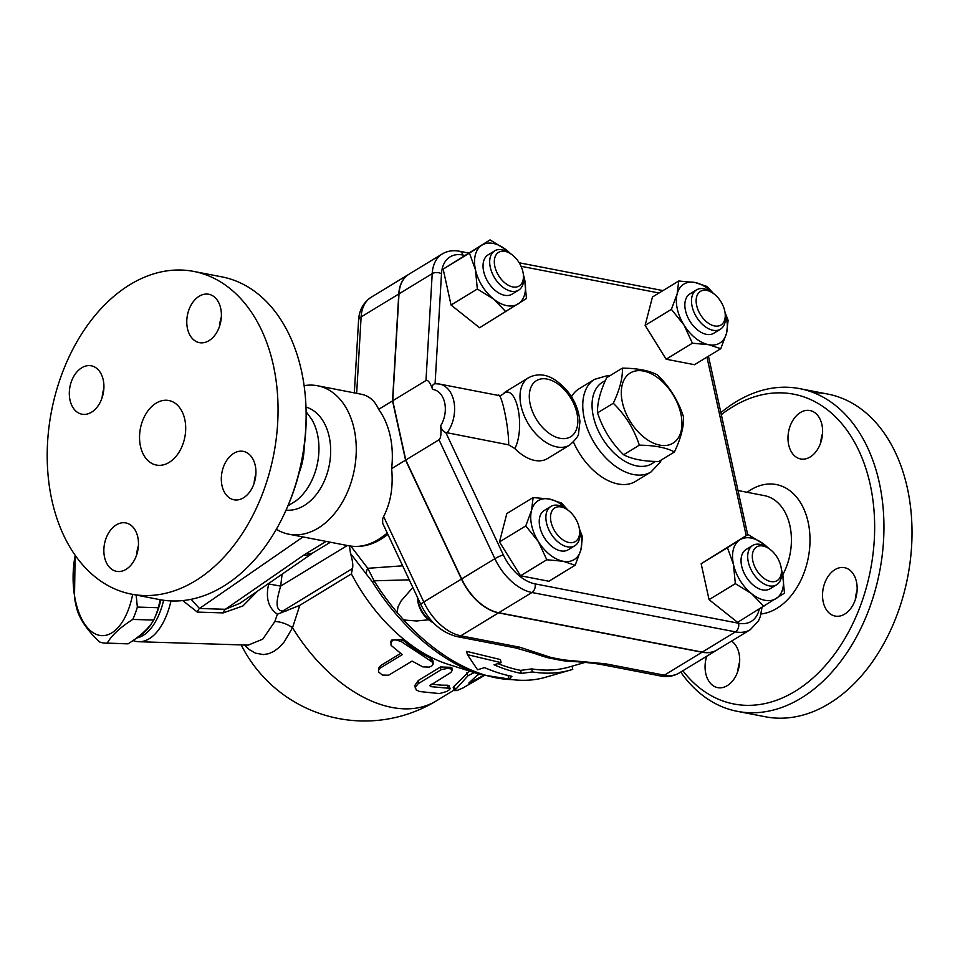 <?xml version="1.0" encoding="UTF-8"?>
<svg xmlns="http://www.w3.org/2000/svg" width="960" height="960" viewBox="0 0 960 960"><rect width="100%" height="100%" fill="white"/><g stroke="black" fill="none" stroke-linecap="round" stroke-linejoin="round"><path stroke-width="1.44" d="M622.38 368.136L606.66 377.724C600.156 391.536 597.132 403.248 597.564 412.836C602.772 428.916 611.448 442.896 623.592 454.752C631.836 459.132 643.536 461.388 658.704 461.544L674.436 451.968C666.192 447.588 654.492 445.32 639.324 445.176C634.104 429.084 625.428 415.116 613.296 403.26C619.788 389.448 622.812 377.736 622.38 368.136C637.548 368.292 649.26 370.56 657.504 374.928C669.636 386.796 678.312 400.764 683.52 416.844C683.964 426.444 680.928 438.144 674.436 451.968M597.564 412.836L613.296 403.26M680.856 413.748A41.088 25.236 58.7 0 0 629.952 373.2A41.088 25.236 58.7 0 0 644.052 437.34A41.088 25.236 58.7 0 0 680.856 413.748M623.592 454.752L639.324 445.176M813.516 392.652A164.34 113.196 100.9 0 1 827.808 394.08A164.34 113.196 100.9 0 1 907.332 487.956A164.34 113.196 100.9 0 1 878.7 652.368A164.34 113.196 100.9 0 1 765.36 716.772L737.304 711.336A164.34 113.196 -79.1 0 0 850.632 646.944A164.34 113.196 -79.1 0 0 879.264 482.532A164.34 113.196 -79.1 0 0 799.74 388.644A164.34 113.196 -79.1 0 0 720.876 412.668M822.552 433.38A24.648 16.98 -79.1 0 0 820.788 442.452M739.632 662.064A24.648 16.98 -79.1 0 0 737.868 671.124M857.088 590.508A24.648 16.98 -79.1 0 0 855.336 599.568M680.724 672.06A164.34 113.196 -79.1 0 0 737.292 711.336M721.32 414.672A157.764 108.672 100.9 0 1 870.156 484.32A157.764 108.672 100.9 0 1 818.772 672.54A157.764 108.672 100.9 0 1 682.848 670.764M856.452 581.748A24.648 16.98 100.9 0 1 852.156 606.408A24.648 16.98 100.9 0 1 835.152 616.068A24.648 16.98 100.9 0 1 823.224 601.992A24.648 16.98 100.9 0 1 827.52 577.332A24.648 16.98 100.9 0 1 844.524 567.672A24.648 16.98 100.9 0 1 856.452 581.748M731.544 641.1A24.648 16.98 100.9 0 1 739.536 663.3A24.648 16.98 100.9 0 1 727.26 685.644A24.648 16.98 100.9 0 1 717.696 687.624A24.648 16.98 100.9 0 1 706.716 656.232M800.412 412.524A24.648 16.98 100.9 0 1 809.976 410.544A24.648 16.98 100.9 0 1 822.612 431.16A24.648 16.98 100.9 0 1 810.18 456.972A24.648 16.98 100.9 0 1 800.616 458.952A24.648 16.98 100.9 0 1 787.98 438.336A24.648 16.98 100.9 0 1 800.412 412.524M716.952 649.992A46.02 28.272 -121.3 0 1 716.832 650.064A46.02 28.272 -121.3 0 1 702.012 652.236L498.492 612.876A46.02 28.272 -121.3 0 1 461.448 579.06L405.564 460.152L392.532 400.896L398.772 294.012A46.02 28.272 -121.3 0 1 408.768 274.344A46.02 28.272 -121.3 0 1 408.876 274.272M392.748 400.764L425.976 380.52C428.016 379.728 430.224 382.704 432.612 389.448C432 385.896 432.816 384 435.072 383.772L441.492 273.744A39.444 24.228 -121.3 0 1 462.756 255.012A6.576 4.524 -79.1 0 0 459.576 251.256C453.216 250.02 447.432 250.92 442.212 253.968L408.984 274.212A46.02 28.272 58.7 0 0 399 293.868L392.748 400.764L405.78 460.02L461.664 578.928A46.02 28.272 58.7 0 0 498.72 612.732L702.24 652.104A46.02 28.272 58.7 0 0 717.06 649.92L750.276 629.688L758.412 621L760.296 616.632L761.988 607.488M405.78 460.02L439.008 439.776L494.892 558.684A46.02 28.272 58.7 0 0 531.936 592.5L735.468 631.872A46.02 28.272 58.7 0 0 750.276 629.688M499.02 395.556L500.784 395.58L502.932 394.176A39.444 24.228 -121.3 0 1 506.472 391.188L528.612 377.7A39.444 24.228 58.7 0 0 521.064 405.948A39.444 24.228 58.7 0 0 569.652 445.068L547.5 458.556A39.444 24.228 -121.3 0 1 514.896 448.584L508.668 444.852L445.788 432.492C443.184 431.652 441.456 429.432 440.616 425.832C441.408 433.548 440.868 438.192 439.008 439.776M435.072 383.772L436.2 383.796M781.356 569.136L782.592 573.924L784.464 593.148L737.58 622.356L709.068 599.652L701.16 563.724L748.056 534.516L764.388 544.608L768.924 548.568M575.16 565.248L563.064 561.24A34.512 21.204 58.7 0 0 580.908 549.804L575.16 565.248L548.892 581.256L520.524 575.772L499.5 541.92L506.844 513.552L533.124 497.544L549.384 499.02A34.512 21.204 58.7 0 0 531.528 510.456A34.512 21.204 58.7 0 0 538.368 541.572A34.512 21.204 58.7 0 0 563.064 561.24L546.804 559.764L538.368 541.572L525.78 525.912L531.528 510.456L533.124 497.544M523.356 274.512L524.592 279.3L526.464 298.524L479.568 327.744L451.056 305.028L443.16 269.112L490.056 239.892L506.388 249.984A34.512 21.204 58.7 0 0 481.824 245.232A34.512 21.204 58.7 0 0 475.464 269.796L469.44 253.104L490.056 239.892M724.992 312.276L728.124 320.34L726.528 333.252L720.78 348.708L694.5 364.704L666.144 359.22L645.12 325.368L652.464 297L678.732 281.004L694.992 282.48L707.1 286.488L713.448 293.484M763.848 606.36L751.668 593.736A34.512 21.204 58.7 0 0 776.232 598.488A34.512 21.204 58.7 0 0 782.592 573.924A34.512 21.204 58.7 0 0 781.392 569.508M768.444 548.256A34.512 21.204 58.7 0 0 764.388 544.608A34.512 21.204 58.7 0 0 739.824 539.856A34.512 21.204 58.7 0 0 733.464 564.42A34.512 21.204 58.7 0 0 751.668 593.736L735.336 583.644L733.464 564.42L727.44 547.728L748.056 534.516M709.068 599.652L735.336 583.644M520.524 575.772L546.804 559.764M499.5 541.92L525.78 525.912M477.336 289.02L475.464 269.796A34.512 21.204 58.7 0 0 493.668 299.112L477.336 289.02L451.056 305.028M443.16 269.112L469.44 253.104M510.444 253.632A34.512 21.204 58.7 0 0 506.388 249.984L510.912 253.944M505.848 311.736L493.668 299.112A34.512 21.204 58.7 0 0 518.232 303.864A34.512 21.204 58.7 0 0 524.592 279.3A34.512 21.204 58.7 0 0 523.38 274.884M701.16 563.724L727.44 547.728M776.64 584.772L769.992 588.816A23.004 14.136 -121.3 0 1 745.956 576.516A23.004 14.136 -121.3 0 1 746.064 549.516L752.7 545.472A23.004 14.136 58.7 0 0 752.604 572.472A23.004 14.136 58.7 0 0 776.64 584.772A23.004 14.136 58.7 0 0 781.584 571.728L781.38 569.436A19.716 12.12 -121.3 0 1 769.2 581.136A19.716 12.12 -121.3 0 1 752.652 560.064A19.716 12.12 -121.3 0 1 762.984 546A19.716 12.12 -121.3 0 1 768.504 548.292A19.716 12.12 -121.3 0 1 781.38 569.436M768.504 548.292L766.56 547.068A23.004 14.136 58.7 0 0 760.116 544.38A23.004 14.136 58.7 0 0 752.7 545.472M566.64 509.22A34.512 21.204 58.7 0 0 549.384 499.02L561.48 503.028L567.828 510.024M579.372 528.816L582.504 536.88L580.908 549.804A34.512 21.204 58.7 0 0 579.576 530.46M574.836 545.736L568.188 549.78A23.004 14.136 -121.3 0 1 544.152 537.48A23.004 14.136 -121.3 0 1 544.248 510.48L550.896 506.436A23.004 14.136 58.7 0 0 550.8 533.436A23.004 14.136 58.7 0 0 574.836 545.736A23.004 14.136 58.7 0 0 579.768 532.692L579.576 530.4A19.716 12.12 -121.3 0 1 565.536 541.356A19.716 12.12 -121.3 0 1 550.524 516.708A19.716 12.12 -121.3 0 1 566.688 509.256A19.716 12.12 -121.3 0 1 579.12 527.448A19.716 12.12 -121.3 0 1 579.576 530.4M566.688 509.256L564.744 508.032A23.004 14.136 58.7 0 0 550.896 506.436M518.64 290.148L511.992 294.192A23.004 14.136 -121.3 0 1 504.588 295.284A23.004 14.136 -121.3 0 1 485.328 276.708A23.004 14.136 -121.3 0 1 488.052 254.904L494.7 250.848A23.004 14.136 58.7 0 0 491.976 272.664A23.004 14.136 58.7 0 0 511.236 291.24A23.004 14.136 58.7 0 0 518.64 290.148A23.004 14.136 58.7 0 0 523.584 277.104L523.38 274.812A19.716 12.12 -121.3 0 1 512.796 286.932A19.716 12.12 -121.3 0 1 494.364 263.1A19.716 12.12 -121.3 0 1 510.504 253.668A19.716 12.12 -121.3 0 1 523.38 274.812M510.504 253.668L508.56 252.444A23.004 14.136 58.7 0 0 494.7 250.848M712.248 292.68A34.512 21.204 58.7 0 0 694.992 282.48A34.512 21.204 58.7 0 0 677.148 293.916L678.732 281.004M720.78 348.708L708.672 344.7A34.512 21.204 58.7 0 0 726.528 333.252A34.512 21.204 58.7 0 0 725.196 313.92M708.672 344.7L692.412 343.212L683.988 325.02A34.512 21.204 58.7 0 0 708.672 344.7M666.144 359.22L692.412 343.212M683.988 325.02L671.4 309.36L677.148 293.916A34.512 21.204 58.7 0 0 683.988 325.02M645.12 325.368L671.4 309.36M720.444 329.184L713.808 333.24A23.004 14.136 -121.3 0 1 685.464 310.416A23.004 14.136 -121.3 0 1 689.868 293.94L696.516 289.884A23.004 14.136 58.7 0 0 692.1 306.372A23.004 14.136 58.7 0 0 720.444 329.184A23.004 14.136 58.7 0 0 725.388 316.152L725.184 313.86A19.716 12.12 -121.3 0 1 713.4 325.668A19.716 12.12 -121.3 0 1 696.66 305.472A19.716 12.12 -121.3 0 1 712.308 292.716A19.716 12.12 -121.3 0 1 725.184 313.86M712.308 292.716L710.364 291.48A23.004 14.136 58.7 0 0 696.516 289.884M514.896 448.584C525.84 426.396 516.084 382.008 502.932 394.176M499.056 395.568L439.464 384.036A29.58 20.376 -79.1 0 1 454.188 403.116A29.58 20.376 -79.1 0 1 447 432.924M497.868 395.724C500.844 389.652 508.896 426.252 508.668 444.852M428.616 619.788L416.676 620.976L405.792 620.172L403.164 619.38L397.092 612.432L398.052 606.72L401.172 600.84L412.848 587.508M515.892 647.988A9.864 6.792 -79.1 0 0 519.72 647.196L460.836 635.808A9.864 6.792 100.9 0 1 457.008 636.6L515.892 647.988L534.984 653.568A188.988 116.088 58.7 0 0 549.348 658.068L562.476 660.612A188.988 116.088 58.7 0 0 570.228 661.356C582.72 661.992 593.196 663.072 601.656 664.584L660.54 675.972C667.272 677.292 673.488 676.308 679.188 672.996A46.02 28.272 -121.3 0 1 664.368 675.18A9.864 6.792 100.9 0 1 660.54 675.972M497.952 663.624A178.56 109.692 58.7 0 0 520.668 670.38L531.756 668.916A180.648 110.964 58.7 0 0 569.016 667.056L585.048 662.412M467.388 654.636L466.668 651.372L500.424 659.58L501.108 662.664L467.388 654.636L477.552 669.756L484.62 667.632A179.136 110.04 58.7 0 0 511.92 676.296L508.896 679.164A177.048 108.756 58.7 0 0 545.328 677.328L570.444 670.056A184.008 113.028 -121.3 0 1 532.428 671.94L521.328 673.404A181.92 111.756 -121.3 0 1 494.04 664.8L501.108 662.664M433.752 623.124A23.004 14.136 -121.3 0 1 432.516 622.392A23.004 14.136 -121.3 0 1 417.492 597.732A23.004 14.136 -121.3 0 1 417.456 597.324M417.492 597.732L417.684 600.024A19.716 12.12 58.7 0 0 430.572 621.168L432.516 622.392M397.092 612.432A171.36 105.264 -121.3 0 1 374.064 580.8L367.776 568.308A9.864 6.408 136.7 0 0 366.528 574.344L372.372 581.796L374.064 580.8L409.248 579.852M572.076 666.168L572.772 669.348A184.008 113.028 -121.3 0 1 570.444 670.056M521.328 673.404L520.668 670.38M532.428 671.94L531.756 668.916M508.896 679.164L508.224 676.14M702.012 652.236L664.368 675.18L605.484 663.792A9.864 6.792 100.9 0 1 601.656 664.584M605.484 663.792L563.556 659.904A9.864 5.256 92.8 0 1 562.476 660.612M498.492 612.876L460.836 635.808A46.02 28.272 -121.3 0 1 423.792 601.992A9.864 1.344 154.8 0 0 420.852 604.548L382.668 523.296L382.644 518.808L383.616 516.516C390.72 502.68 393.384 486.72 391.632 468.636L405.564 460.152M549.348 658.068A9.864 7.98 -67.3 0 0 551.1 657.504L519.72 647.196M366.528 574.344L350.484 553.428L349.5 545.928M268.812 583.344L268.692 583.98C265.464 597.888 268.368 607.956 277.392 614.208L281.412 612.672A9.864 4.992 91.8 0 1 282.66 611.064C273.48 610.416 277.8 596.16 280.668 586.092L282.12 574.152M350.484 553.428C352.608 560.52 353.268 565.56 352.464 568.536L351.408 573.888A138.048 84.804 58.7 0 0 447.924 664.236L480.528 674.592L514.44 679.872M268.692 583.98L280.668 586.092L347.292 545.508M277.392 614.196L274.86 621.492L262.764 639.144L248.22 645.12L138.72 641.724A65.736 33.288 -88.2 0 0 171 600.912M133.02 640.56A65.736 33.288 -88.2 0 0 138.72 641.724M326.112 541.416L306.228 553.524A23.004 14.136 58.7 0 0 313.632 552.432L239.916 603.3L225.36 609.288A9.864 4.992 -88.2 0 0 223.212 612.9L242.904 605.952L257.532 591.132M182.712 600.564L197.328 612.096L223.212 612.9M163.644 600.252A62.448 31.62 91.8 0 1 136.572 638.004M160.896 599.82A62.448 31.62 91.8 0 1 155.34 616.392M151.92 622.872A62.448 31.62 91.8 0 1 139.2 635.976M136.164 595.056L137.352 607.08A68.196 34.536 91.8 0 1 132.792 619.428C120.42 627.204 111.888 635.112 107.196 643.128A68.196 34.536 91.8 0 1 105.504 643.152L126.468 643.8A68.196 34.536 -88.2 0 0 128.172 643.776C140.532 636 149.064 628.104 153.756 620.076A68.196 34.536 -88.2 0 0 158.328 607.728L160.236 599.712M75.204 555.396A60.804 30.792 -88.2 0 0 75.552 601.152A60.804 30.792 -88.2 0 0 104.388 635.544A60.804 30.792 -88.2 0 0 132.66 594.372M105.504 643.152A68.196 34.536 91.8 0 1 99.66 641.976C88.428 631.548 81.024 621.228 77.46 611.028A68.196 34.536 91.8 0 1 75.78 604.464A68.196 34.536 91.8 0 1 74.496 597.54L75.12 555.276M158.328 607.728L137.352 607.08M153.756 620.076L132.792 619.428M128.172 643.776L107.196 643.128M244.476 645L249.312 649.596L255.504 653.184L263.532 654.588L268.956 653.628L274.248 651.168L279.372 647.244L284.196 641.952L292.536 627.72A19.716 10.68 24 0 0 274.86 621.492L262.764 639.144L248.208 645.12M351.408 573.888L299.808 605.316L292.536 627.72A138.048 84.804 58.7 0 0 436.38 700.848L454.248 689.964M474.312 672.624L468.156 675.576L454.548 690.612L453.204 687.684L454.008 686.328L469.488 671.088M477.144 675.42L479.304 674.208M390.684 642.312L391.428 640.152L402.108 639.492A138.048 84.804 58.7 0 0 430.884 658.428L433.032 660.936L433.128 664.092L431.988 665.832L429.18 667.116L422.736 666.864L412.116 661.104L388.656 675.192L382.416 675.072L378.672 672.036L378.516 670.068L379.836 668.304L402.264 654.624L391.008 645.3L391.008 641.652L394.512 639.684L400.788 641.292L431.928 661.788L433.14 663.768M378.444 670.368L378.852 667.932L380.556 665.652L400.608 653.436M415.32 688.2L414.9 685.368L418.344 680.484L440.484 666.984L451.752 667.344L452.304 670.308L450.78 668.904L447.768 668.34L441.144 669.696L418.14 683.724L415.332 687.312L416.208 689.892L419.592 691.536L439.452 693.588L446.652 691.5L449.748 689.532L449.76 688.344L430.86 686.652L429.828 685.668L450.876 672.468L452.304 670.308M431.928 684.012A138.048 84.804 58.7 0 0 447.264 685.188L449.016 685.656L450.132 688.668M454.548 690.612L456.948 690.552L463.032 687.924L484.056 675.66M483.624 675.528L468.816 683.016L478.584 673.98M281.412 612.672L299.808 605.316M306.228 553.524A46.02 17.712 167.6 0 0 303.648 555.192L225.36 609.288L199.464 608.484A9.864 4.992 -88.2 0 0 197.328 612.096M303.012 536.94L199.464 608.484L191.112 599.28M387.288 533.136L382.968 536.316A8.88 5.088 52.6 0 0 386.016 535.764C374.256 544.68 361.812 548.016 348.684 545.772A75.6 52.068 100.9 0 0 382.968 536.316M304.104 385.668A75.6 52.068 100.9 0 1 317.532 385.752L361.332 394.236C369.192 395.844 374.952 400.896 378.6 409.38A75.6 52.068 100.9 0 1 390.192 435.924A75.6 52.068 100.9 0 1 391.632 468.636M317.532 385.752A75.6 52.068 100.9 0 1 354.12 428.94A75.6 52.068 100.9 0 1 340.956 504.564A75.6 52.068 100.9 0 1 288.816 534.192A75.6 52.068 100.9 0 1 276.336 529.272M305.976 407.064A52.584 36.228 100.9 0 1 329.16 436.56A52.584 36.228 100.9 0 1 286.044 510.12M306.12 411.756L311.7 419.28A52.584 36.228 100.9 0 1 317.46 434.292A52.584 36.228 100.9 0 1 295.896 500.916L287.928 505.824M304.188 446.76A52.584 36.228 100.9 0 1 299.196 472.62M286.56 508.944L287.4 507.024A157.764 108.672 -79.1 0 0 306.084 410.436L306.024 408.336A164.34 113.196 100.9 0 1 286.56 508.944A164.34 113.196 100.9 0 1 159.48 599.568L131.412 594.132A164.34 113.196 100.9 0 1 51.48 411.288A164.34 113.196 100.9 0 1 193.836 271.44A164.34 113.196 100.9 0 1 273.372 365.328A164.34 113.196 100.9 0 1 244.74 529.728A164.34 113.196 100.9 0 1 131.412 594.132M255.876 474.204A24.648 16.98 -79.1 0 0 254.124 483.276M138.42 545.76A24.648 16.98 -79.1 0 0 136.656 554.832M103.872 388.644A24.648 16.98 -79.1 0 0 102.12 397.704M221.328 317.088A24.648 16.98 -79.1 0 0 219.576 326.148M193.836 271.44L221.904 276.876A164.34 113.196 100.9 0 1 301.44 370.752A164.34 113.196 100.9 0 1 306.024 408.336M199.2 296.232A24.648 16.98 100.9 0 1 208.764 294.252A24.648 16.98 100.9 0 1 221.4 314.868A24.648 16.98 100.9 0 1 208.968 340.668A24.648 16.98 100.9 0 1 199.404 342.648A24.648 16.98 100.9 0 1 186.768 322.032A24.648 16.98 100.9 0 1 199.2 296.232M70.008 400.128A24.648 16.98 100.9 0 1 74.304 375.468A24.648 16.98 100.9 0 1 91.296 365.808A24.648 16.98 100.9 0 1 103.224 379.884A24.648 16.98 100.9 0 1 98.94 404.544A24.648 16.98 100.9 0 1 81.936 414.204A24.648 16.98 100.9 0 1 70.008 400.128M126.048 569.34A24.648 16.98 100.9 0 1 116.484 571.332A24.648 16.98 100.9 0 1 103.848 550.716A24.648 16.98 100.9 0 1 116.28 524.904A24.648 16.98 100.9 0 1 125.844 522.924A24.648 16.98 100.9 0 1 138.48 543.54A24.648 16.98 100.9 0 1 126.048 569.34M255.24 465.456A24.648 16.98 100.9 0 1 250.944 490.116A24.648 16.98 100.9 0 1 233.94 499.776A24.648 16.98 100.9 0 1 222.012 485.688A24.648 16.98 100.9 0 1 226.308 461.028A24.648 16.98 100.9 0 1 243.312 451.368A24.648 16.98 100.9 0 1 255.24 465.456M140.472 446.28A32.868 22.644 100.9 0 1 146.196 413.4A32.868 22.644 100.9 0 1 168.864 400.524A32.868 22.644 100.9 0 1 184.848 437.088A32.868 22.644 100.9 0 1 156.372 465.06A32.868 22.644 100.9 0 1 140.472 446.28M378.6 409.38L392.532 400.896M654.96 461.436A47.664 29.28 -121.3 0 1 620.376 458.316A47.664 29.28 -121.3 0 1 593.34 416.376A47.664 29.28 -121.3 0 1 605.256 380.844M610.056 375.648L607.428 375.624L594.612 379.32A54.228 33.312 58.7 0 0 584.22 418.164A54.228 33.312 58.7 0 0 651.036 471.948L660.216 462.24L661.38 459.912M571.524 396.696A54.228 33.312 -121.3 0 1 579.108 388.764L594.612 379.32M651.036 471.948L635.532 481.392A54.228 33.312 -121.3 0 1 573.456 442.02M747.144 492.3A65.736 45.276 100.9 0 1 808.128 522.108A65.736 45.276 100.9 0 1 761.064 613.98M782.784 574.8A52.584 36.228 -79.1 0 0 789.912 525.684A52.584 36.228 -79.1 0 0 764.472 495.648L738 490.524M461.664 578.928L494.892 558.684A6.576 0.9 154.8 0 1 503.316 554.892L445.788 432.492M759.228 609.168A39.444 24.228 -121.3 0 1 738.588 623.244L535.068 583.872A6.576 4.524 100.9 0 1 531.936 592.5L498.72 612.732M535.068 583.872A39.444 24.228 -121.3 0 1 503.316 554.892M738.588 623.244A6.576 4.524 100.9 0 1 735.468 631.872L702.24 652.104M706.956 357.12L746.208 535.644M462.756 255.012L464.628 255.372M521.052 266.292L659.064 292.992M442.212 253.968A46.02 28.272 58.7 0 0 432.216 273.636L425.976 380.52M441.492 273.744A6.576 3.876 -176.7 0 0 432.216 273.636L399 293.868M530.172 404.16A32.868 20.196 -121.3 0 1 559.62 385.284A32.868 20.196 -121.3 0 1 570.9 436.608A32.868 20.196 -121.3 0 1 530.172 404.16M440.616 425.832A23.004 15.852 -79.1 0 0 444.672 402.732A23.004 15.852 -79.1 0 0 432.612 389.448M512.292 679.632A171.36 105.264 -121.3 0 1 403.164 619.38M461.448 579.06L423.792 601.992L383.616 516.516M563.556 659.904L551.1 657.504M371.112 297.276C363.264 302.592 359.076 310.356 358.548 320.58A9.864 5.82 3.3 0 1 361.116 316.944A46.02 28.272 -121.3 0 1 371.112 297.276L408.768 274.344M356.664 393.324L361.116 316.944L398.772 294.012M372.372 581.796A169.632 104.208 58.7 0 0 480.528 674.592M402.648 565.812L367.776 568.308L350.832 546.132M285.972 611.172L282.66 611.064L352.464 568.536M466.812 672.9L467.844 675.9M454.008 686.328L455.304 689.304M471.72 680.508L472.38 681.78M402.108 639.492L401.448 641.796M380.556 665.652L380.112 668.124M430.884 658.428L430.908 661.164M440.484 666.984L440.844 669.876M418.344 680.484L418.692 683.364M447.264 685.188L448.308 688.188M430.476 684.912L430.86 686.652M312.168 553.38A23.004 15.456 -124.6 0 1 303.648 555.192M827.796 394.08L799.728 388.644M708.468 356.208L747.708 534.72M459.576 251.256L468.54 252.996M519.192 262.788L662.976 290.604M569.652 445.068C575.904 439.416 578.88 435.492 578.568 433.296L579.936 421.716C578.076 403.692 569.376 389.496 553.848 379.128C545.148 373.98 536.736 373.512 528.612 377.7M435.468 383.724L439.464 384.036M420.852 604.548C429.42 621.888 441.468 632.568 457.008 636.6M358.548 320.58L354.324 392.88M241.2 644.892A138.048 138.048 0 0 0 436.38 700.848M387.876 534.384L386.016 535.764M288.816 534.192L348.684 545.772M313.632 552.432L330.384 542.232M679.188 672.996L716.832 650.064"/></g></svg>

